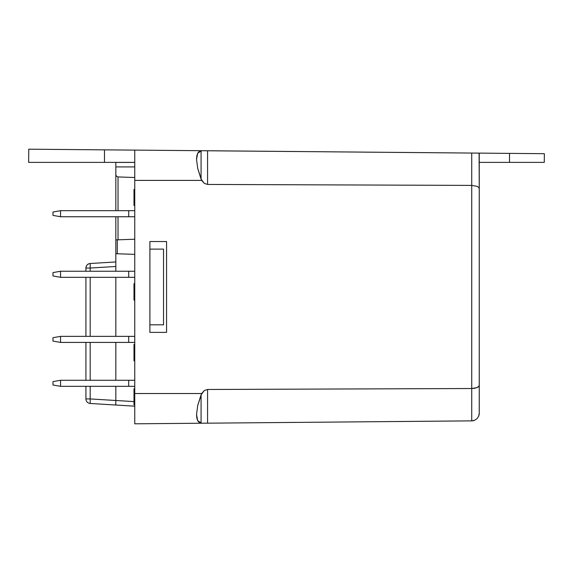 <?xml version="1.0" encoding="UTF-8"?>
<svg xmlns="http://www.w3.org/2000/svg" width="573" height="573" viewBox="0 0 573 573"><rect width="100%" height="100%" fill="white"/><g stroke="black" fill="none" stroke-linecap="round" stroke-linejoin="round"><path stroke-width="0.86" d="M496.562 162.381L500.995 162.381M128.703 386.331L134.755 386.331L128.703 386.331L128.703 380.279L60.559 380.279L52.988 381.611L52.988 384.999L60.559 386.331L128.703 386.331L60.559 386.331L60.559 380.279L134.755 380.279L128.703 380.279L128.703 386.331M128.703 342.418L134.755 342.418L128.703 342.418L128.703 336.365L60.559 336.365L52.988 337.698L52.988 341.085L60.559 342.418L128.703 342.418L60.559 342.418L52.988 341.085L52.988 337.698L60.559 336.365L60.559 342.418L60.559 336.365L134.755 336.365L128.703 336.365L128.703 342.418M128.703 277.311L134.755 277.311L128.703 277.311L128.703 271.251L60.559 271.251L52.988 272.59L52.988 275.971L60.559 277.311L128.703 277.311L60.559 277.311L52.988 275.971L52.988 272.59L60.559 271.251L60.559 277.311L60.559 271.251L134.755 271.251L128.703 271.251L128.703 277.311M115.832 266.474L115.832 216.737L115.832 239.886L117.293 239.836L117.293 253.76L115.832 253.71L115.832 271.251L115.832 266.474L90.19 268.042L90.19 271.251L90.19 268.042L115.832 266.474L115.832 261.94L90.19 263.508L115.832 261.94L115.832 266.474M115.832 210.685L115.832 162.417L134.755 162.417L115.832 162.417L115.832 174.665L116.434 176.212L118.024 176.935L118.024 210.685L118.024 176.935L134.755 177.523L118.024 176.935L116.434 176.212L115.832 174.665L115.832 210.685M60.559 216.737L134.755 216.737L128.703 216.737L128.703 210.685L134.755 210.685L60.559 210.685L52.988 212.017L52.988 215.405L60.559 216.737L60.559 210.685L128.703 210.685L128.703 216.737L60.559 216.737L52.988 215.405L52.988 212.017L60.559 210.685L60.559 216.737M134.755 406.193L90.19 403.464L134.755 406.193L134.755 404.817L134.755 406.193M115.832 277.311L115.832 336.365L115.832 277.311M115.832 342.418L115.832 380.279L115.832 342.418M115.832 386.331L115.832 400.491L133.996 401.601L115.832 400.491L115.832 386.331M134.755 254.369L117.293 253.76L134.755 254.369M134.755 239.228L117.293 239.836L134.755 239.228M118.024 216.737L118.024 239.808L118.024 216.737M134.755 166.922L115.832 166.922L134.755 166.922M90.19 277.311L90.19 336.365L90.19 277.311M90.19 342.418L90.19 380.279L90.19 342.418M90.19 386.331L90.19 398.93L115.832 400.491L115.767 405.032L115.832 400.498L90.19 398.93L90.19 403.464L90.19 398.93L85.921 398.93L85.921 386.331L85.921 398.93A4.541 4.541 0 0 0 90.19 403.464A4.541 4.541 0 0 1 85.921 398.93L90.19 398.93L90.19 386.331M85.921 380.279L85.921 342.418L85.921 380.279M85.921 336.365L85.921 277.311L85.921 336.365M85.921 271.251L85.921 268.042L85.921 271.251M115.961 175.431L115.832 174.665M115.832 239.886L115.832 253.71L117.293 253.76L117.293 239.836L115.832 239.886L118.024 239.808M115.696 403.7L115.767 405.032M90.19 263.508L90.19 268.042L85.921 268.042L90.19 268.042L90.19 263.508C87.576 263.902 86.158 265.414 85.921 268.042A4.541 4.541 0 0 1 90.19 263.508M115.832 261.94L115.832 263.265L115.832 261.94M129.656 162.381L28.65 162.381L28.765 149.188L129.656 150.069M149.897 249.105L163.527 249.105L163.527 324.819L149.897 324.819L163.527 324.819L163.527 249.105L149.897 249.105M479.1 414.766L478.67 416.184L479.1 414.766A7.571 7.571 0 0 0 479.243 413.298L479.243 385.385L478.67 386.582L477.051 387.592L471.737 388.523L471.737 420.869L474.616 420.274L477.051 418.627L478.67 416.184L479.243 413.298L478.67 416.184L477.051 418.627L474.616 420.274L471.737 420.869L471.737 388.523L477.051 387.592L479.1 385.994L477.051 387.592L474.616 388.279L477.051 387.592L478.67 386.582L479.243 385.385L479.1 385.994M207.569 150.749L207.569 184.449L204.289 183.374L201.08 179.127L201.08 150.72L199.146 151.451L197.714 153.177L196.84 155.849L196.539 159.366L197.714 168.426L201.08 179.127L201.08 150.72L471.737 153.055L204.289 150.72L207.569 150.749L207.569 184.449L471.737 185.401L471.737 153.055L478.67 153.113L471.737 153.055L471.737 185.401L477.051 186.332L471.737 185.401L477.051 186.332L478.67 187.342L479.243 188.538L479.1 153.12L544.35 153.686L509.526 153.385L509.526 162.381L484.343 162.381M479.243 413.298L479.243 188.538L478.67 187.342L479.243 188.538L479.243 153.12L488.11 153.199L477.051 153.098M477.051 186.332L478.67 187.342L477.051 186.332M479.243 385.385L479.243 188.538M471.737 388.523L207.569 389.475L207.569 423.175L201.08 423.203L201.08 394.804L197.714 405.498L196.539 414.558L196.84 418.075L197.714 420.747L199.146 422.473L201.08 423.203L201.08 394.804L204.289 390.55L207.569 389.475L471.737 388.523L471.737 185.401L471.737 388.523L474.616 388.279M479.1 187.93L478.67 187.342M149.897 332.39L149.897 241.534L166.557 241.534L166.557 332.39L149.897 332.39L149.897 241.534L166.557 241.534L166.557 332.39L149.897 332.39M201.675 423.225L134.755 423.812L134.755 393.529L134.755 423.812L201.675 423.225L197.714 420.747L196.539 414.558L197.714 405.498L201.675 393.529L134.755 393.529L134.755 180.402L201.675 180.402L134.755 180.402L134.755 150.112L201.675 150.699L134.755 150.112L134.755 393.529L201.675 393.529L204.289 390.55L207.569 389.475L207.569 423.175L471.737 420.869A7.571 7.571 0 0 0 474.616 420.274L477.051 418.627L474.616 420.274L471.737 420.869L207.569 423.175M478.67 416.184L477.051 418.627L478.67 416.184M471.737 185.401L207.569 184.449L204.289 183.374L201.675 180.402L197.714 168.426L196.539 159.366L197.714 153.177L201.675 150.699M134.755 403.177L133.996 403.177L133.996 404.817L134.755 404.817L133.996 404.817L133.996 403.177L134.755 403.177M134.755 388.795L133.996 388.795L133.996 403.177L133.996 388.795L134.755 388.795M133.996 344.43L133.996 360.861L134.755 360.861L133.996 360.861L133.996 348.126L134.755 348.126L133.996 348.126L133.996 344.43L134.755 344.43L133.996 344.43M134.755 298.469L133.996 298.469L133.996 300.109L134.755 300.109L133.996 300.109L133.996 298.469L134.755 298.469M134.755 284.358L133.996 284.358L133.996 298.469L133.996 284.358L134.755 284.358M134.755 283.678L133.996 283.678L133.996 284.358L133.996 283.678L134.755 283.678M133.996 205.471L133.996 189.448L133.996 205.471L134.755 205.471L133.996 205.471M134.755 189.448L133.996 189.448L134.755 189.448M52.988 384.999L52.988 381.611L60.559 380.279L60.559 386.331L52.988 384.999M544.271 162.381L509.526 162.381L544.271 162.381L544.35 153.686L544.271 162.381M44.551 162.381L60.452 162.381M28.65 162.381L104.472 162.381L104.472 149.854L28.765 149.188L28.65 162.381M488.11 153.199L509.526 153.385L509.526 162.381L479.243 162.381M125.888 150.04L134.755 150.112M134.755 162.381L104.472 162.381L104.472 149.854"/></g></svg>
